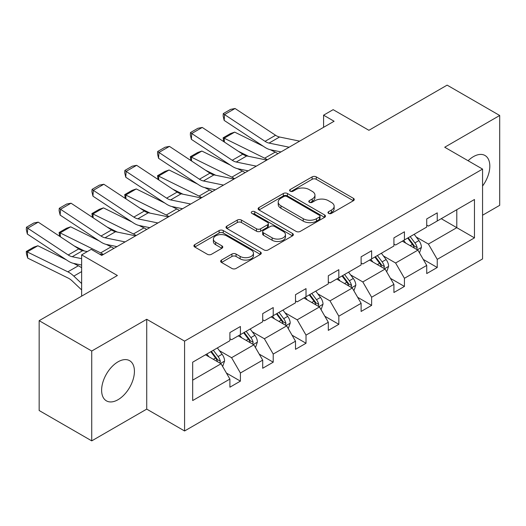 <?xml version="1.0" encoding="UTF-8"?>
<svg xmlns="http://www.w3.org/2000/svg" width="526" height="526" viewBox="0 0 526 526"><rect width="100%" height="100%" fill="white"/><g stroke="black" fill="none" stroke-linecap="round" stroke-linejoin="round"><path stroke-width="0.79" d="M328.579 213.378A2.045 1.177 0 0 0 331.472 213.378L353.406 200.715A2.919 1.683 0 0 0 354.261 199.525A2.919 1.683 0 0 0 353.406 198.335L316.251 176.881A2.919 1.683 0 0 0 312.122 176.881L290.188 189.544A2.045 1.177 0 0 0 289.589 190.379A2.045 1.177 0 0 0 290.188 191.214A2.045 1.177 0 0 0 293.081 191.214L295.914 189.57A9.343 5.391 0 0 1 309.13 189.57L312.22 191.359A9.343 5.391 0 0 1 314.962 195.172A9.343 5.391 0 0 1 312.22 198.986L309.387 200.623A2.045 1.177 0 0 0 308.788 201.458A2.045 1.177 0 0 0 309.387 202.293A2.045 1.177 0 0 0 312.273 202.293L315.113 200.656A9.343 5.391 0 0 1 328.323 200.656L331.419 202.444A9.343 5.391 0 0 1 334.155 206.258A9.343 5.391 0 0 1 331.419 210.071L328.579 211.708A2.045 1.177 0 0 0 327.981 212.543A2.045 1.177 0 0 0 328.579 213.378L328.579 211.708M118.021 399.707A23.197 13.393 120 0 0 133.177 379.266A23.197 13.393 120 0 0 129.62 360.678A23.197 13.393 120 0 0 118.021 361.829A23.197 13.393 120 0 0 102.866 382.27A23.197 13.393 120 0 0 106.423 400.858A23.197 13.393 120 0 0 118.021 399.707M482.559 186.026A23.197 13.393 120 0 0 485.011 155.492A23.197 13.393 120 0 0 473.413 156.643A23.197 13.393 120 0 0 468.094 160.739M482.559 215.226L499.7 205.331L499.7 115.483L447.126 85.133L368.897 130.297L333.149 109.658L323.582 115.181L323.582 127.325M91.734 440.867L146.728 409.116L146.728 319.275L91.734 351.02L91.734 440.867L39.161 410.517L39.161 320.669L117.39 275.506L81.642 254.867L81.642 296.145M91.734 351.02L39.161 320.669M221.505 260.061A2.919 1.683 0 0 0 220.65 261.258A2.919 1.683 0 0 0 221.505 262.448L231.927 268.464A2.919 1.683 0 0 0 236.056 268.464L260.416 254.4A2.919 1.683 0 0 0 261.271 253.21A2.919 1.683 0 0 0 260.416 252.02L223.261 230.566A2.919 1.683 0 0 0 219.132 230.566L194.771 244.629A2.919 1.683 0 0 0 193.916 245.82A2.919 1.683 0 0 0 194.771 247.016L207.362 254.282A2.919 1.683 0 0 0 211.491 254.282L221.919 248.265A2.919 1.683 0 0 0 222.774 247.075A2.919 1.683 0 0 0 221.919 245.879L215.673 242.276A7.811 4.51 0 0 1 213.385 239.087A7.811 4.51 0 0 1 218.205 234.925A7.811 4.51 0 0 1 226.713 235.904L251.178 250.021A7.811 4.51 0 0 1 253.466 253.21A7.811 4.51 0 0 1 248.64 257.378A7.811 4.51 0 0 1 240.132 256.399L236.056 254.045A2.919 1.683 0 0 0 231.927 254.045L221.505 260.061L221.505 262.448M81.642 254.867L91.208 249.344L101.722 255.412L334.095 121.25L323.582 115.181M146.728 319.275L184.58 341.124L482.559 169.089L482.559 258.937L184.58 430.972L184.58 341.124M499.7 115.483L444.707 147.234L482.559 169.089M296.125 231.401A2.919 1.683 0 0 0 300.254 231.401L324.608 217.343A2.919 1.683 0 0 0 325.462 216.147A2.919 1.683 0 0 0 324.608 214.956L287.452 193.502A2.919 1.683 0 0 0 283.323 193.502L258.97 207.566A2.919 1.683 0 0 0 258.115 208.763A2.919 1.683 0 0 0 258.97 209.953L296.125 231.401M252.664 213.819A2.045 1.177 0 0 1 254.735 214.108L254.735 211.682L292.509 233.485A2.919 1.683 0 0 1 293.363 234.681A2.919 1.683 0 0 1 292.509 235.872L268.155 249.935A2.919 1.683 0 0 1 264.026 249.935L226.87 228.481L226.87 226.101A2.919 1.683 0 0 0 226.016 227.291A2.919 1.683 0 0 0 226.87 228.481M226.87 226.101L237.292 220.078A2.919 1.683 0 0 1 241.421 220.078L256.491 228.784A2.919 1.683 0 0 0 260.62 228.784L267.537 224.786A2.919 1.683 0 0 0 268.392 223.596A2.919 1.683 0 0 0 267.537 222.406L251.849 213.346A2.045 1.177 0 0 1 251.25 212.511A2.045 1.177 0 0 1 252.513 211.426A2.045 1.177 0 0 1 254.735 211.682M192.674 362.19L229.895 340.703L229.895 332.57L240.408 326.495L240.408 334.635L262.704 321.761L262.704 313.627L273.218 307.559L273.218 315.692L295.507 302.825L295.507 294.685L306.02 288.616L306.02 296.749L328.309 283.882L328.309 275.749L338.829 269.68L338.829 277.813L361.119 264.94L361.119 256.806L371.632 250.738L371.632 258.871L393.921 246.004L393.921 237.87L404.435 231.795L404.435 239.935L426.731 227.061L426.731 218.928L437.244 212.859L437.244 220.992L474.465 199.499L474.465 237.87L437.244 259.357L437.244 267.491L426.731 273.566L426.731 265.426L404.435 278.3L404.435 286.433L393.921 292.502L393.921 284.369L371.632 297.236L371.632 305.376L361.119 311.445L361.119 303.311L338.829 316.179L338.829 324.312L328.309 330.381L328.309 322.247L306.02 335.121L306.02 343.254L295.507 349.323L295.507 341.19L273.218 354.057L273.218 362.19L262.704 368.266L262.704 360.126L240.408 373L240.408 381.133L229.895 387.202L229.895 379.068L192.674 400.556L192.674 362.19M238.304 335.844L253.867 344.832L231.578 357.7L219.408 350.671M231.578 357.7L240.408 373M253.867 344.832L262.704 360.126M229.895 338.757L231.578 339.73L240.408 334.635M271.114 316.908L286.677 325.89L264.381 338.764L252.21 331.735M264.381 338.764L273.218 354.057M286.677 325.89L295.507 341.19M262.704 319.821L264.381 320.794L273.218 315.692M303.916 297.966L319.479 306.954L297.19 319.821L285.02 312.792M297.19 319.821L306.02 335.121M319.479 306.954L328.309 322.247M295.507 300.879L297.19 301.852L306.02 296.749M336.725 279.023L352.288 288.011L329.993 300.879L317.822 293.85M329.993 300.879L338.829 316.179M352.288 288.011L361.119 303.311M328.309 281.943L329.993 282.909L338.829 277.813M369.528 260.087L385.091 269.069L362.802 281.943L350.632 274.914M362.802 281.943L371.632 297.236M385.091 269.069L393.921 284.369M361.119 263L362.802 263.973L371.632 258.871M402.337 241.145L417.894 250.133L395.605 263L383.434 255.971M395.605 263L404.435 278.3M417.894 250.133L426.731 265.426M393.921 244.057L395.605 245.031L404.435 239.935M441.242 218.685L456.798 227.673L428.414 244.057L416.237 237.035M428.414 244.057L437.244 259.357M474.465 237.87L456.798 227.673L456.798 209.703L474.465 199.499M146.728 409.116L184.58 430.972M426.731 225.121L428.414 226.088L437.244 220.992M192.674 380.16L221.065 363.768L205.502 354.787M221.065 363.768L229.895 379.068M423.259 259.417L437.244 267.491M390.456 278.359L404.435 286.433M357.647 297.302L371.632 305.376M324.844 316.238L338.829 324.312M292.035 335.18L306.02 343.254M259.233 354.116L273.218 362.19M226.423 373.059L240.408 381.133M329.401 213.668L331.419 212.497A9.343 5.391 0 0 0 334.155 208.684L334.155 206.258M314.962 195.172L314.962 197.605A9.343 5.391 0 0 1 312.22 201.419L310.202 202.582M353.367 200.735L316.251 179.307A2.919 1.683 0 0 0 312.122 179.307L291.003 191.497M324.568 217.363L287.452 195.935A2.919 1.683 0 0 0 283.323 195.935L259.009 209.973M319.446 216.982A2.045 1.177 0 0 0 320.045 216.147A2.045 1.177 0 0 0 319.446 215.312L286.834 196.487A2.045 1.177 0 0 0 283.941 196.487L280.95 198.21A9.343 5.391 0 0 0 278.215 202.023A9.343 5.391 0 0 0 280.95 205.837L303.246 218.711A9.343 5.391 0 0 0 316.455 218.711L319.446 216.982L319.446 219.408A2.045 1.177 0 0 0 320.045 218.579L320.045 216.147M278.215 202.023L278.215 204.456A9.343 5.391 0 0 0 280.95 208.27L280.95 205.837M319.446 219.408L316.455 221.137A9.343 5.391 0 0 1 303.246 221.137L280.95 208.27M226.91 228.508L237.292 222.511L237.292 220.078M268.392 223.596L268.392 226.022A2.919 1.683 0 0 1 267.537 227.219L260.62 231.21A2.919 1.683 0 0 1 256.491 231.21L241.421 222.511A2.919 1.683 0 0 0 237.292 222.511M254.735 214.108L292.469 235.891M272.126 237.811A7.811 4.51 0 0 0 280.634 238.784A7.811 4.51 0 0 0 285.46 234.622A7.811 4.51 0 0 0 283.172 231.433L274.552 226.456A2.919 1.683 0 0 0 270.423 226.456L263.506 230.447A2.919 1.683 0 0 0 262.652 231.644A2.919 1.683 0 0 0 263.506 232.834L272.126 237.811L272.126 240.237A7.811 4.51 0 0 0 280.634 241.21A7.811 4.51 0 0 0 285.46 237.048L285.46 234.622M262.652 231.644L262.652 234.07A2.919 1.683 0 0 0 263.506 235.26L263.506 232.834M272.126 240.237L263.506 235.26M253.466 253.21L253.466 255.643A7.811 4.51 0 0 1 248.64 259.805A7.811 4.51 0 0 1 240.132 258.825L236.056 256.471A2.919 1.683 0 0 0 231.927 256.471L221.545 262.467M213.385 239.087L213.385 241.519A7.811 4.51 0 0 0 215.673 244.708L215.673 242.276M221.88 248.285L215.673 244.708M260.377 254.426L223.261 232.998A2.919 1.683 0 0 0 219.132 232.998L194.811 247.036M419.492 252.901L421.431 247.312A7.883 4.55 -120 0 0 418.913 240.606L414.192 234.3M223.668 141.586L223.136 137.819L230.493 133.571L234.681 132.125L263.237 146.221M270.325 149.719L275.19 152.126A22.302 12.88 60 0 1 277.873 153.71M405.724 243.104L403.679 240.369M234.681 132.125L224.168 138.193L264.677 158.194A22.302 12.88 60 0 1 267.359 159.786M223.136 137.819L224.168 138.193L224.405 142.073M248.568 156.327L238.298 151.258M416.73 249.462L417.177 247.647A7.883 4.55 -120 0 0 414.915 242.907L410.195 236.608M408.222 237.745L413.416 244.682A4.017 2.321 60 0 1 414.146 245.905L417.177 247.647M407.676 238.061L412.397 244.366A7.883 4.55 60 0 1 414.357 248.088M289.142 147.208L269.042 143.085A14.873 8.587 60 0 1 265.058 141.336L224.549 114.569L224.168 120.401L264.677 147.175A22.302 12.88 -120 0 0 270.653 149.792L280.989 151.915M299.656 141.139L279.556 137.016A14.873 8.587 60 0 1 275.571 135.267L235.063 108.501L224.549 114.569L223.287 113.609L230.644 109.355L235.063 108.501M224.168 120.401L223.136 115.944L223.287 113.609M386.689 271.837L388.622 266.255A7.883 4.55 -120 0 0 386.11 259.542L381.389 253.243M190.866 160.529L190.327 156.755L197.691 152.507L201.879 151.061L230.427 165.164M237.515 168.662L242.387 171.068A22.302 12.88 60 0 1 245.063 172.653M372.921 262.047L370.869 259.311M201.879 151.061L191.365 157.129L231.867 177.137A22.302 12.88 60 0 1 234.55 178.722M190.327 156.755L191.365 157.129L191.595 161.015M215.759 175.27L205.495 170.194M383.927 268.398L384.368 266.59A7.883 4.55 -120 0 0 382.113 261.849L377.392 255.544M375.419 256.688L380.614 263.625A4.017 2.321 60 0 1 381.343 264.841L384.368 266.59M374.867 257.004L379.588 263.309A7.883 4.55 60 0 1 381.554 267.03M353.886 290.779L355.819 285.191A7.883 4.55 -120 0 0 353.301 278.484L348.58 272.179M158.056 179.471L157.524 175.697L164.881 171.45L169.07 170.003L197.625 184.1M204.713 187.604L209.578 190.004A22.302 12.88 60 0 1 212.261 191.595M340.112 280.983L338.067 278.254M169.07 170.003L158.556 176.072L199.065 196.073A22.302 12.88 60 0 1 201.747 197.664M157.524 175.697L158.556 176.072L158.793 179.951M182.956 194.206L172.686 189.136M351.125 287.341L351.565 285.533A7.883 4.55 -120 0 0 349.31 280.792L344.583 274.487M342.61 275.624L347.804 282.561A4.017 2.321 60 0 1 348.534 283.784L351.565 285.533M342.064 275.946L346.785 282.245A7.883 4.55 60 0 1 348.745 285.966M256.333 166.15L236.233 162.028A14.873 8.587 60 0 1 232.249 160.279L191.74 133.505L191.365 139.344L231.867 166.111A22.302 12.88 -120 0 0 237.844 168.734L248.18 170.851M266.846 160.075L246.747 155.952A14.873 8.587 60 0 1 242.762 154.21L202.26 127.437L191.74 133.505L190.478 132.545L197.842 128.298L202.26 127.437M191.365 139.344L190.327 134.88L190.478 132.545M223.53 185.086L203.43 180.964A14.873 8.587 60 0 1 199.446 179.221L158.937 152.448L158.556 158.287L199.065 185.053A22.302 12.88 -120 0 0 205.041 187.677L215.377 189.794M234.044 179.018L213.944 174.895A14.873 8.587 60 0 1 209.959 173.146L169.451 146.379L158.937 152.448L157.675 151.488L165.032 147.241L169.451 146.379M158.556 158.287L157.524 153.822L157.675 151.488M321.077 309.722L323.01 304.133A7.883 4.55 -120 0 0 320.498 297.42L315.778 291.121M125.254 198.407L124.715 194.64L132.079 190.386L136.267 188.939L164.816 203.043M171.903 206.54L176.775 208.947A22.302 12.88 60 0 1 179.451 210.531M307.309 299.925L305.264 297.19M136.267 188.939L125.753 195.014L166.262 215.016A22.302 12.88 60 0 1 168.938 216.607M124.715 194.64L125.753 195.014L125.984 198.894M150.147 213.148L139.883 208.079M318.315 306.277L318.756 304.469A7.883 4.55 -120 0 0 316.501 299.728L311.78 293.429M309.807 294.567L315.002 301.503A4.017 2.321 60 0 1 315.731 302.72L318.756 304.469M309.255 294.882L313.976 301.188A7.883 4.55 60 0 1 315.942 304.909M190.721 204.029L170.621 199.906A14.873 8.587 60 0 1 166.637 198.157L126.128 171.391L125.753 177.223L166.262 203.996A22.302 12.88 -120 0 0 172.239 206.613L182.575 208.737M201.234 197.96L181.135 193.831A14.873 8.587 60 0 1 177.15 192.089L136.648 165.315L126.128 171.391L124.866 170.424L132.23 166.177L136.648 165.315M125.753 177.223L124.715 172.758L124.866 170.424M288.274 328.658L290.207 323.076A7.883 4.55 -120 0 0 287.689 316.363L282.968 310.057M92.451 217.35L91.912 213.576L99.269 209.328L103.464 207.882L132.013 221.979M139.101 225.483L143.966 227.883A22.302 12.88 60 0 1 146.649 229.474M274.5 318.861L272.455 316.133M103.464 207.882L92.944 213.95L133.453 233.958A22.302 12.88 60 0 1 136.135 235.543M91.912 213.576L92.944 213.95L93.181 217.836M117.344 232.084L107.08 227.015M285.513 325.219L285.953 323.411A7.883 4.55 -120 0 0 283.698 318.671L278.977 312.365M276.998 313.509L282.199 320.446A4.017 2.321 60 0 1 282.929 321.662L285.953 323.411M276.452 313.825L281.173 320.124A7.883 4.55 60 0 1 283.139 323.845M157.918 222.965L137.819 218.842A14.873 8.587 60 0 1 133.834 217.1L93.326 190.327L92.944 196.165L133.453 222.932A22.302 12.88 -120 0 0 139.429 225.555L149.765 227.673M168.432 216.896L148.332 212.774A14.873 8.587 60 0 1 144.348 211.025L103.839 184.258L93.326 190.327L92.063 189.367L99.421 185.119L103.839 184.258M92.944 196.165L91.912 191.701L92.063 189.367M255.465 347.601L257.398 342.012A7.883 4.55 -120 0 0 254.886 335.305L250.166 329M59.642 236.292L59.103 232.518L66.467 228.271L70.655 226.824L99.204 240.921M106.291 244.419L111.164 246.825A22.302 12.88 60 0 1 113.846 248.417M241.697 337.804L239.652 335.069M70.655 226.824L60.142 232.893L100.65 252.894A22.302 12.88 60 0 1 103.326 254.485M59.103 232.518L60.142 232.893L60.378 236.772M84.541 251.027L74.271 245.958M252.704 344.162L253.144 342.347A7.883 4.55 -120 0 0 250.889 337.607L246.168 331.308M244.195 332.445L249.39 339.382A4.017 2.321 60 0 1 250.12 340.605L253.144 342.347M243.643 332.767L248.364 339.066A7.883 4.55 60 0 1 250.33 342.788M125.109 241.907L105.009 237.785A14.873 8.587 60 0 1 101.025 236.036L60.523 209.269L60.142 215.108L100.65 241.875A22.302 12.88 -120 0 0 106.627 244.491L116.963 246.615M135.629 235.839L115.529 231.716A14.873 8.587 60 0 1 111.545 229.967L71.036 203.2L60.523 209.269L59.26 208.309L66.618 204.055L71.036 203.2M60.142 215.108L59.103 210.643L59.26 208.309M222.662 366.537L224.595 360.954A7.883 4.55 -120 0 0 222.084 354.241L217.356 347.942M37.852 245.76L27.339 251.836L27.714 258.108L26.451 253.966L26.3 251.461L33.657 247.207L37.852 245.76L66.401 259.864M73.489 263.362L78.354 265.768A22.302 12.88 60 0 1 81.642 267.78M208.894 356.746L206.843 354.011M26.3 251.461L67.841 271.837A22.302 12.88 60 0 1 73.818 276.117L81.642 283.547M81.642 289.925L72.207 280.963A14.873 8.587 -120 0 0 68.222 278.109L27.714 258.108M219.901 363.098L220.341 361.29A7.883 4.55 -120 0 0 218.086 356.549L213.365 350.25M211.386 351.388L216.587 358.324A4.017 2.321 60 0 1 217.317 359.541L220.341 361.29M210.841 351.703L215.561 358.009A7.883 4.55 60 0 1 217.527 361.73M81.642 258.66L72.207 256.727A14.873 8.587 60 0 1 68.222 254.978L27.714 228.212L27.339 234.044L67.841 260.817A22.302 12.88 -120 0 0 73.818 263.434L81.642 265.038M87.303 251.592L82.72 250.652A14.873 8.587 60 0 1 78.736 248.91L38.227 222.136L27.714 228.212L26.451 227.245L33.809 222.998L38.227 222.136M102.82 254.775L99.414 254.078M27.339 234.044L26.3 229.579L26.451 227.245M331.419 212.497L331.419 210.071M309.387 202.293L309.387 200.623M312.22 201.419L312.22 198.986M290.188 191.214L290.188 189.544M312.122 179.307L312.122 176.881M316.251 179.307L316.251 176.881M353.406 200.715L353.406 198.335M258.97 209.953L258.97 207.566M283.323 195.935L283.323 193.502M287.452 195.935L287.452 193.502M324.608 217.343L324.608 214.956M303.246 221.137L303.246 218.711M316.455 221.137L316.455 218.711M241.421 222.511L241.421 220.078M256.491 231.21L256.491 228.784M260.62 231.21L260.62 228.784M267.537 227.219L267.537 224.786M292.509 235.872L292.509 233.485M231.927 256.471L231.927 254.045M236.056 256.471L236.056 254.045M240.132 258.825L240.132 256.399M221.919 248.265L221.919 245.879M194.771 247.016L194.771 244.629M219.132 232.998L219.132 230.566M223.261 232.998L223.261 230.566M260.416 254.4L260.416 252.02M417.328 249.804L421.379 247.463M414.915 242.907L418.913 240.606M410.155 245.662L412.397 244.366M275.19 152.126L264.677 158.194M269.042 143.085L279.556 137.016M265.058 141.336L275.571 135.267M384.526 268.74L388.569 266.406M382.113 261.849L386.11 259.542M377.346 264.598L379.588 263.309M242.387 171.068L231.867 177.137M351.716 287.683L355.767 285.348M349.31 280.792L353.301 278.484M344.543 283.54L346.785 282.245M209.578 190.004L199.065 196.073M236.233 162.028L246.747 155.952M232.249 160.279L242.762 154.21M203.43 180.964L213.944 174.895M199.446 179.221L209.959 173.146M318.914 306.625L322.957 304.284M316.501 299.728L320.498 297.42M311.734 302.483L313.976 301.188M176.775 208.947L166.262 215.016M170.621 199.906L181.135 193.831M166.637 198.157L177.15 192.089M286.105 325.561L290.155 323.227M283.698 318.671L287.689 316.363M278.931 321.419L281.173 320.124M143.966 227.883L133.453 233.958M137.819 218.842L148.332 212.774M133.834 217.1L144.348 211.025M253.302 344.504L257.352 342.163M250.889 337.607L254.886 335.305M246.129 340.361L248.364 339.066M111.164 246.825L100.65 252.894M105.009 237.785L115.529 231.716M101.025 236.036L111.545 229.967M220.493 363.446L224.543 361.106M218.086 356.549L222.084 354.241M213.319 359.297L215.561 358.009M78.354 265.768L67.841 271.837M81.642 271.6L73.818 276.117M72.207 256.727L82.72 250.652M68.222 254.978L78.736 248.91"/></g></svg>
